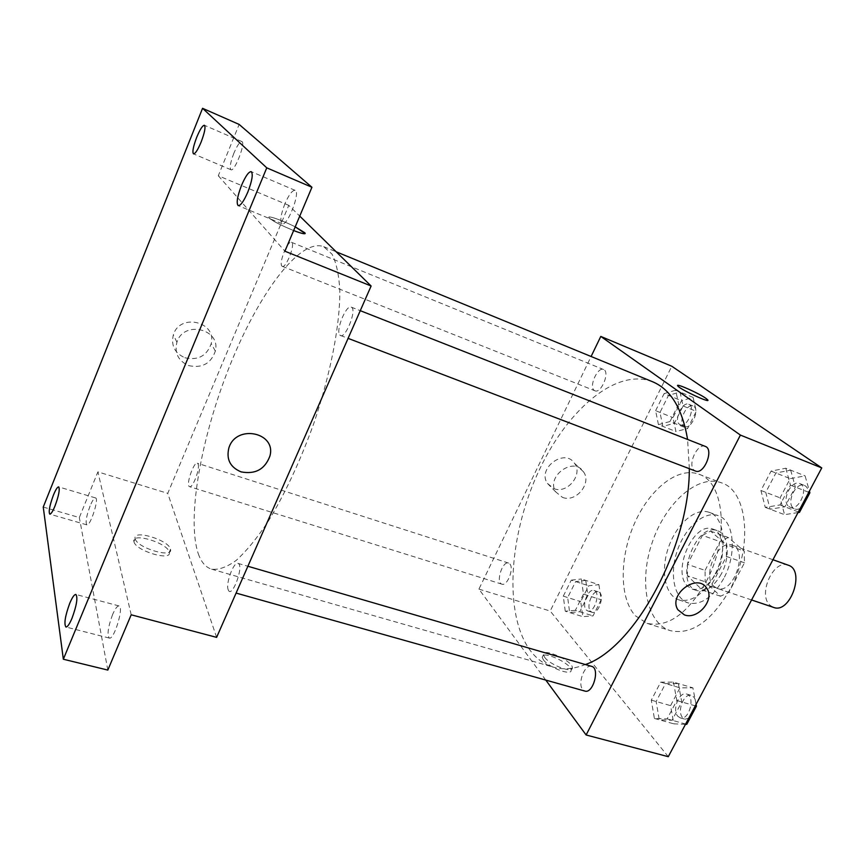 <?xml version="1.0" encoding="UTF-8"?>
<svg xmlns="http://www.w3.org/2000/svg" width="865" height="865" viewBox="0 0 865 865"><rect width="100%" height="100%" fill="white"/><g stroke="black" fill="none" stroke-linecap="round" stroke-linejoin="round"><path stroke-width="0.65" stroke-dasharray="4.33 3.24" d="M788.199 565.18C773.342 558.79 757.221 595.217 770.283 605.468L773.537 607.381M714.047 586.459L717.161 588.341C733.271 595.12 749.014 549.837 732.168 545.155C717.896 538.949 701.591 576.274 714.047 586.459M705.083 570.392L720.048 541.652L728.233 537.479L744.257 551.113L744.462 562.791L728.892 592.341L720.545 596.223L705.126 581.777L705.083 570.392L687.448 564.337L702.434 535.359L720.048 541.652M744.462 562.791L726.449 556.444L710.857 586.254L728.892 592.341M720.545 596.223L702.575 590.2L687.416 575.776L705.126 581.777M702.575 590.2L710.857 586.254M726.449 556.444L726.319 544.712L744.257 551.113M702.434 535.359L710.554 531.11L726.319 544.712M687.448 564.337L687.416 575.776M721.367 573.863C713.776 586.989 705.537 592.547 696.671 590.546C673.457 584.07 695.244 521.4 717.463 530.721C728.438 533.975 730.72 556.746 721.367 573.863M716.804 572.295C726.168 555.146 723.929 532.343 712.976 529.11C693.665 520.687 671.186 572.241 687.837 586.373L692.151 589.033C700.996 591.033 709.213 585.454 716.804 572.295M710.554 531.11L728.233 537.479M723.691 578.566C712.63 597.629 700.715 605.716 687.945 602.851C673.867 598.299 669.261 573.43 677.414 550.324C685.35 527.153 704.38 510.491 718.242 515.659C734.05 520.362 737.391 553.546 723.691 578.566M714.468 575.398C703.396 594.547 691.524 602.7 678.841 599.856C664.85 595.347 660.363 570.424 668.548 547.242C676.506 523.985 695.482 507.225 709.257 512.361C724.957 517.021 728.168 550.27 714.468 575.398M729.93 589.584C711.192 621.632 691.286 635.31 670.213 630.628C646.068 622.995 638.748 580.566 652.491 541.663C665.834 502.63 697.893 473.879 721.572 482.865C747.674 490.725 753.361 546.918 729.93 589.584M706.229 581.55C729.682 538.398 724.524 481.881 698.866 474.215C677.922 466.311 649.615 489.049 634.607 523.141C619.427 557.136 619.189 598.126 635.353 615.75L647.042 623.341C667.748 627.893 687.48 613.966 706.229 581.55M790.664 470.138L795.346 487.071L784.912 506.804L770.11 509.204L765.752 492.336L775.883 473.004L790.664 470.138M680.02 392.018L683.091 405.977L674.397 423.309L662.839 426.358L659.984 412.421L668.472 395.413L680.02 392.018M668.277 756.691L550.183 611.036L671.791 366.252M678.344 683.566L681.75 701.958L672.073 720.264L659.271 719.799L656.135 701.526L665.542 683.577L678.344 683.566M585.756 580.404L587.919 595.531L579.777 611.76L569.657 612.582L567.678 597.531L575.625 581.583L585.756 580.404M652.621 381.768C615.264 367.128 564.964 411.935 537.024 474.917C508.815 537.814 503.992 614.366 529.996 650.166C536.354 658.752 544.161 664.417 553.427 667.174C563.072 669.953 573.711 669.077 585.356 664.536M689.34 468.7L687.599 439.442M545.783 680.085L478.918 589.108L591.098 356.499M594.212 390.375L594.904 390.775C601.218 393.943 610.312 371.647 603.554 369.528C597.639 366.522 588.643 386.644 594.212 390.375M705.289 446.405C697.374 442.621 687.026 465.37 694.346 470.398L695.482 471.047M591.649 666.374C584.827 663.747 577.247 683.35 582.675 689.513L584.87 691.07M509.885 564.012C514.243 568.575 507.193 586.448 501.949 584.178C495.45 582.664 502.414 560.574 508.598 563.083L509.885 564.012M478.918 589.108L550.183 611.036M553.914 488.639C567.256 494.196 583.28 474.561 574.522 463.326C564.823 447.843 537.1 468.138 547.296 483.286L553.914 488.639M543.371 659.779C548.756 667.683 572.414 676.419 571.095 670.061C571.127 663.066 540.917 649.691 542.204 657.292L543.371 659.779M544.626 657.259C550.032 665.142 573.69 673.889 572.349 667.564C572.37 660.601 542.15 647.215 543.458 654.783L544.626 657.259M707.862 400.29C707.873 402.452 679.36 388.85 677.738 385.92L677.609 385.509M562.477 497.375C575.971 502.954 592.233 483.048 583.399 471.706C573.636 456.06 545.512 476.658 555.784 491.958L562.477 497.375M198.301 553.795C201.286 562.239 205.719 567.364 211.622 569.181C218.65 570.078 226.857 567.159 236.232 560.39C246.147 551.383 256.602 538.7 267.588 522.363C284.542 494.758 299.896 461.932 313.638 423.904C330.668 373.875 340.15 324.386 339.837 290.391C338.929 274.724 336.323 262.646 332.03 254.159L323.705 246.666C299.701 237.745 258.516 294.024 230.036 365.138C201.383 436.241 186.289 518.416 198.301 553.795M198.053 464.029C200.28 468.279 192.776 488.39 189.597 486.681C184.937 485.535 195.49 457.261 198.053 464.029M339.848 334.971C344.475 341.426 357.742 309.01 351.222 307.118C346.162 304.361 335.404 330.733 339.848 334.971M228.219 589.789C231.744 599.737 244.622 564.964 238.005 563.385C233.701 561.407 225.441 583.745 228.219 589.789M281.871 266.009C285.104 270.68 296.057 243.562 291.44 242.287C287.818 240.146 278.617 263.014 281.871 266.009M216.618 637.364L167.745 493.364L288.769 205.351L299.744 216.109M43.25 507.063L79.331 517.562L97.896 471.879L167.745 493.364M288.769 205.351L218.294 175.746L239.151 124.43M184.894 357.764C198.107 360.651 206.886 355.915 211.222 343.567C216.931 321.693 179.888 312.752 173.378 334.777C170.859 345.459 174.698 353.125 184.894 357.764M218.294 175.746L284.909 251.207M293.646 230.555C281.266 225.484 273.102 221.278 269.145 217.926C265.879 214.585 282.714 220.391 295.214 226.846M131.199 614.799L97.896 471.879M133.945 541.706C135.6 550.973 172.297 561.753 169.248 552.194C168.102 543.069 131.102 531.834 133.913 541.577L133.945 541.706M135.189 538.733C136.854 547.967 173.562 558.779 170.502 549.264C169.324 540.171 132.323 528.904 135.156 538.614L135.189 538.733M305.194 233.528C305.345 236.34 272.064 221.97 269.145 217.937C265.879 214.596 282.714 220.402 295.203 226.857M188.592 365.581C202.01 368.479 210.919 363.668 215.342 351.125C221.159 328.927 183.553 319.92 176.914 342.281C174.352 353.125 178.233 360.889 188.592 365.581M284.985 203.567C280.757 214.552 279.784 221.289 282.087 223.754C287.212 226.933 300.901 191.803 295.084 190.332C292.37 190.138 288.996 194.549 284.985 203.567M233.874 153.202C230.404 162.361 229.43 167.875 230.966 169.756C234.523 172.157 245.995 142.53 241.876 141.568C239.886 141.546 237.215 145.428 233.874 153.202M112.601 614.539C108.017 627.06 106.925 634.91 109.358 638.078C114.083 640.165 124.214 606.365 119.013 605.933C117.283 605.814 115.142 608.679 112.601 614.539M90.079 506.003C86.327 516.21 85.257 522.492 86.868 524.86C90.241 526.601 99.367 498.283 95.561 497.937C94.188 497.883 92.36 500.575 90.079 506.003M107.822 670.083L79.331 517.562M598.904 584.664L601.175 599.748L593.033 615.88L582.815 616.648L580.729 601.64L588.676 585.778L598.904 584.664L581.345 578.977L583.475 594.114L601.175 599.748M586.2 609.922L587.703 610.949C594.396 613.609 601.056 592.157 594.06 590.503C588.351 588.113 581.464 605.154 586.2 609.922M583.475 594.114L575.333 610.376L593.033 615.88M575.333 610.376L565.245 611.22L582.815 616.648M565.245 611.22L563.288 596.147L580.729 601.64M563.288 596.147L571.246 580.166L588.676 585.778M571.246 580.166L581.345 578.977M590.557 611.285L592.06 612.301C598.785 614.972 605.435 593.563 598.407 591.898C592.676 589.508 585.789 606.516 590.557 611.285M693.114 397.403L696.282 411.34L687.588 428.564L675.943 431.527L672.992 417.622L681.469 400.711L693.114 397.403L675.63 390.212L678.668 404.182L696.282 411.34M679.555 424.347L680.301 424.78C687.167 428.132 696.098 406.647 688.799 404.279C682.377 401.09 673.478 420.466 679.555 424.347M678.668 404.182L669.964 421.547L687.588 428.564M669.964 421.547L658.438 424.629L675.943 431.527M658.438 424.629L655.616 410.68L672.992 417.622M655.616 410.68L664.104 393.629L681.469 400.711M664.104 393.629L675.63 390.212M683.891 426.077L684.648 426.499C691.535 429.873 700.455 408.421 693.135 406.042C686.691 402.841 677.782 422.185 683.891 426.077M685.491 724.308L673.835 723.854L670.58 705.635L679.976 687.805L692.887 687.848L696.076 704.402M677.836 716.274L680.225 717.863C689.124 721.01 695.741 696.011 686.572 694.011C679.22 691.254 671.835 710.122 677.836 716.274M673.457 682.128L676.819 700.542L667.142 718.88L654.383 718.447L651.291 700.142L660.698 682.161L673.457 682.128L692.887 687.848M676.819 700.542L695.298 705.862M667.142 718.88L685.631 724.048M654.383 718.447L673.835 723.854M651.291 700.142L670.58 705.635M660.698 682.161L679.976 687.805M695.655 707.624C696.476 701.072 695.049 697.006 691.373 695.417C683.999 692.649 676.614 711.484 682.658 717.636L685.058 719.215L690.238 717.799M798.017 512.577L784.555 514.664L780.089 497.84L790.199 478.648L805.088 475.869L809.424 491.115M788.869 506.512L790.091 507.182C799.314 511.431 809.348 486.638 799.649 483.524C791.14 479.524 780.954 501.332 788.869 506.512M785.82 468.214L790.459 485.157L780.025 504.944L765.255 507.366L760.941 490.477L771.072 471.111L785.82 468.214L805.088 475.869M790.459 485.157L808.775 492.326M780.025 504.944L798.363 511.929M765.255 507.366L784.555 514.664M760.941 490.477L780.089 497.84M771.072 471.111L790.199 478.648M808.224 495.894C808.905 490.477 807.629 486.973 804.418 485.406C795.887 481.394 785.701 503.16 793.648 508.328L794.881 509.009C797.227 509.82 799.736 509.107 802.396 506.858M772.953 559.731L732.168 545.155M751.577 599.964L717.161 588.341M692.151 589.033L696.671 590.546M712.976 529.11L717.463 530.721M678.841 599.856L687.945 602.851M709.257 512.361L718.242 515.659M647.042 623.341L670.213 630.628M698.866 474.215L721.572 482.865M543.458 654.783L542.204 657.292M572.349 667.564L571.095 670.061M583.399 471.706L574.522 463.326M555.784 491.958L547.296 483.286M211.622 569.181L553.427 667.174M323.705 246.666L336.193 251.802M508.598 563.083L197.328 463.218M501.949 584.178L189.597 486.681M340.55 335.49L348.087 338.366M351.222 307.118L360.262 310.676M238.005 563.385L247.887 566.261M282.293 266.323L594.904 390.775M291.44 242.287L603.554 369.528M135.156 538.614L133.913 541.577M170.502 549.264L169.248 552.194M215.342 351.125L211.222 343.567M176.914 342.281L173.378 334.777M295.084 190.332L251.239 171.648M282.087 223.754L238.189 205.632M119.013 605.933L75.882 594.46M109.358 638.078L65.924 627.017M95.561 497.937L58.658 486.898M86.868 524.86L49.792 514.134M241.876 141.568L204.421 125.274M230.966 169.756L193.501 153.873M587.703 610.949L592.06 612.301M594.06 590.503L598.407 591.898M680.301 424.78L684.648 426.499M688.799 404.279L693.135 406.042M680.225 717.863L685.058 719.215M686.572 694.011L691.373 695.417M790.091 507.182L794.881 509.009M799.649 483.524L804.418 485.406"/><path stroke-width="1.3" d="M751.577 599.964L773.537 607.381C790.286 614.334 805.661 570.111 788.199 565.18L772.953 559.731M591.098 356.499L600.786 336.42L671.791 366.252L821.75 467.922L668.277 756.691L586.124 734.98L545.783 680.085M600.786 336.42L740.408 435.084L821.75 467.922M740.408 435.084L586.124 734.98M684.431 614.918L677.922 609.782C667.856 594.688 697.32 572.598 706.694 588.178C715.247 599.38 697.936 620.119 684.431 614.918L677.911 609.782C667.856 594.688 697.32 572.598 706.694 588.178C715.247 599.38 697.925 620.119 684.431 614.918M585.356 664.536C634.369 648.209 689.491 547.653 689.34 468.7M687.599 439.442C682.323 408.561 670.667 389.337 652.621 381.768L336.193 251.802M348.087 338.366L695.482 471.047C704.067 475.08 714.36 449.238 705.289 446.405L360.262 310.676M236.091 593.076L584.87 691.07C593.12 694.065 600.202 668.158 591.649 666.374L247.887 566.261M677.609 385.509C677.706 383.79 699.071 393.478 705.797 398.278L707.743 399.889C711.214 403.879 679.663 389.196 677.749 385.92C674.83 382.589 698.39 392.98 705.808 398.268L707.862 400.29M371.117 286.001L216.618 637.364L131.199 614.799L107.822 670.083L63.34 659.227L43.25 507.063L202.561 108.309L239.151 124.43L311.941 187.262L284.909 251.207L371.117 286.001L299.744 216.109M202.561 108.309L266.766 167.842L311.941 187.262M266.766 167.842L63.34 659.227M241.097 471.879C230.155 467.273 226.089 459.25 228.911 447.811C236.242 423.85 276.714 432.414 269.902 456.082C264.928 469.306 255.326 474.571 241.097 471.879C230.155 467.262 226.089 459.239 228.911 447.811C236.242 423.839 276.703 432.414 269.891 456.082C264.917 469.306 255.326 474.561 241.097 471.879M295.214 226.846L304.913 232.847C306.005 234.577 302.242 233.81 293.646 230.555M295.203 226.857L305.194 233.528M201.156 141.979C197.826 149.883 195.274 153.851 193.501 153.873C192.16 152.067 193.241 146.52 196.733 137.232C200.053 129.328 202.615 125.339 204.421 125.274C205.762 127.069 204.67 132.626 201.156 141.979M55.025 505.928C52.754 511.42 51.013 514.156 49.792 514.134C48.429 511.81 49.629 505.484 53.403 495.158C55.674 489.644 57.425 486.898 58.658 486.898C60.031 489.179 58.82 495.526 55.025 505.928M72.011 618.259C69.492 624.184 67.459 627.103 65.924 627.017C63.848 623.903 65.124 615.988 69.751 603.283C72.271 597.326 74.314 594.385 75.882 594.46C77.969 597.499 76.682 605.435 72.011 618.259M247.833 192.052C243.822 201.231 240.611 205.762 238.189 205.632C236.177 203.264 237.291 196.485 241.551 185.315C245.53 176.125 248.763 171.562 251.239 171.648C253.261 173.995 252.115 180.796 247.833 192.052M696.076 704.402L696.412 706.175L686.756 724.351L685.491 724.308M695.298 705.862L696.412 706.175M685.631 724.048L686.756 724.351M690.238 717.799L695.655 707.624M809.424 491.115L809.889 492.758L799.465 512.361L798.017 512.577M808.775 492.326L809.889 492.758M798.363 511.929L799.465 512.361M802.396 506.858L808.224 495.894"/></g></svg>
